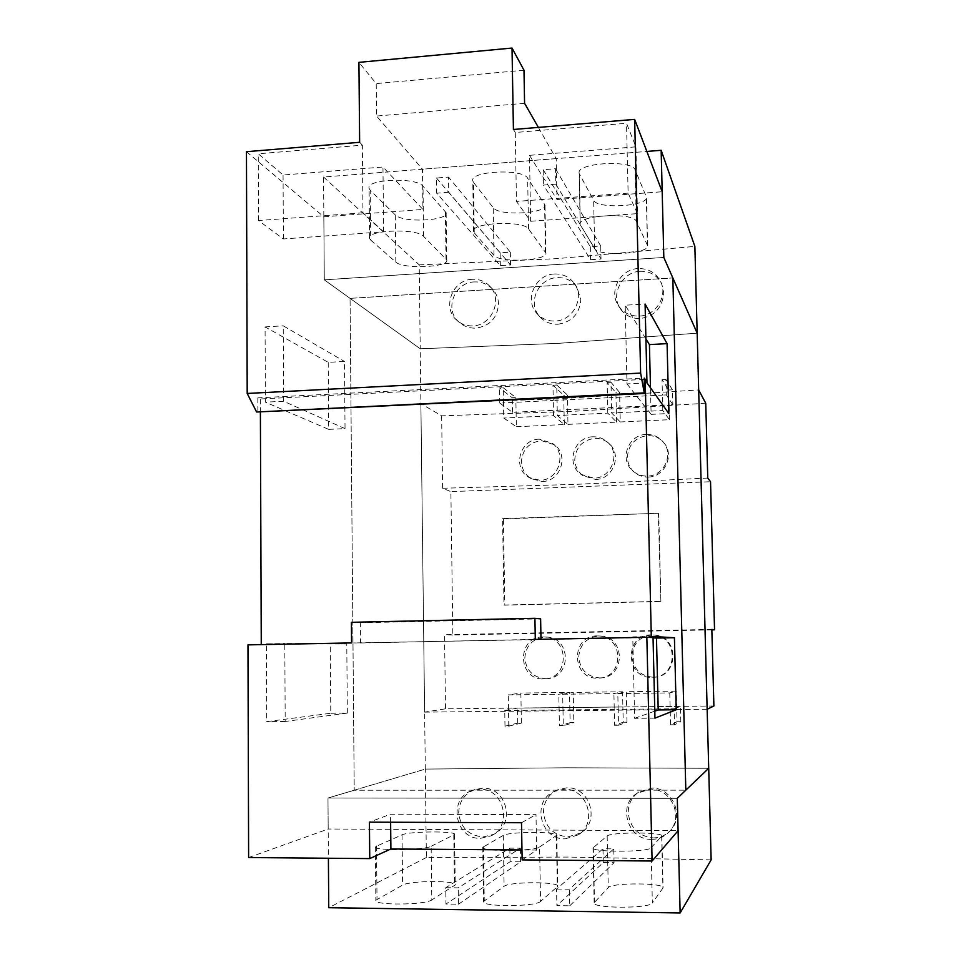 <?xml version="1.0" encoding="UTF-8"?>
<svg xmlns="http://www.w3.org/2000/svg" width="961" height="961" viewBox="0 0 961 961"><rect width="100%" height="100%" fill="white"/><g stroke="black" fill="none" stroke-linecap="round" stroke-linejoin="round"><path stroke-width="0.72" stroke-dasharray="4.8 3.6" d="M328.698 429.375L345.035 428.618L344.482 361.468L328.218 362.357L265.08 326.92L265.38 402.166L328.698 429.375L328.218 362.357M345.035 428.618L283.603 401.254L283.231 325.827L344.482 361.468M330.776 713.254L347.341 713.086L346.777 643.942L266.353 643.894L266.665 721.651L330.776 713.254L330.272 644.254M347.341 713.086L285.189 721.483L284.804 643.534L346.777 643.942M654.97 718.131L634.62 718.311L632.77 636.867L653.012 636.482M634.62 718.311L654.801 711.164M653.048 637.888L632.77 636.867M646.969 382.886L626.992 383.895L625.203 305.214L645.083 304.012M626.992 383.895L651.114 414.347L650.465 387.8M645.924 338.909L625.203 305.214M522.135 859.891L536.634 850.053L521.967 849.944M536.634 850.053L535.998 814.628L390.538 814.219L369.42 822.148M390.622 822.232L390.538 814.219M540.623 618.86L360.375 622.752L351.402 622.296M521.511 822.736L535.998 814.628M351.57 642.909L360.543 642.981L360.375 622.752M360.543 642.981L540.983 639.293M540.995 639.545L535.301 639.401M283.603 401.254L265.38 402.166M265.08 326.92L283.231 325.827M285.189 721.483L266.665 721.651M266.353 643.894L284.804 643.534M651.114 414.347L668.82 413.53M246.46 151.706L323.833 216.79L324.289 279.843L420.221 348.771L558.353 343.353L697.169 333.179L558.353 343.353L420.221 348.771L425.303 769.088L354.225 790.23L685.818 790.17L354.225 790.23L350.068 298.366L672.832 277.933L350.068 298.366L324.289 279.843L323.557 177.016L646.849 151.442M323.557 177.016L419.212 264.864L420.221 348.771L350.068 298.366L354.225 790.23L327.977 798.038L677.289 798.327L327.977 798.038L328.194 829.019L678.094 830.7M248.623 857.548L328.194 829.019M247.974 644.879L651.33 637.503M644.35 379.391L260.347 398.959L257.824 397.866L644.314 378.117M260.395 412.389L260.347 398.959M257.824 397.866L257.884 412.521M530.676 221.27L637.479 213.63L635.906 146.841L626.512 123.284L515.276 132.486L516.465 201.414L530.676 221.27L529.487 155.334L635.906 146.841M637.479 213.63L628.122 193.137L626.512 123.284M628.122 193.137L516.465 201.414M663.823 257.464L324.289 279.843L663.823 257.464M513.414 129.483L515.276 132.486M529.487 155.334L556.996 199.528L662.189 191.744M538.364 127.405L556.203 158.613L556.996 199.528M362.97 212.801L258.485 220.549L283.387 238.953L383.631 231.781L362.97 212.801L362.357 145.159L258.245 153.784L283.063 174.998L382.959 167.022L422.948 209.45L422.456 169.196L376.544 116.065L376.219 83.595L358.921 62.357M323.833 216.79L422.948 209.45M362.357 145.159L359.642 142.288M556.203 158.613L422.456 169.196M524.574 103.283L376.544 116.065M523.985 70.213L376.219 83.595M258.485 220.549L258.245 153.784M283.387 238.953L283.063 174.998M383.631 231.781L382.959 167.022M711.14 859.879L568.263 857.068L426.372 857.5L425.303 769.088L566.534 767.779L708.713 768.283L566.534 767.779L425.303 769.088L327.977 798.038L328.398 858.233M651.065 847.794L661.829 835.962C663.57 832.01 610.631 832.034 607.172 835.962L593.021 847.854C590.27 852.335 648.555 852.311 651.065 847.794L652.363 902.968L663.078 887.832C664.796 882.775 611.725 882.546 608.277 887.568L594.15 902.751C591.411 908.493 649.876 908.746 652.363 902.968M539.589 847.025L556.779 835.217C558.93 831.445 508.657 831.625 503.288 835.385L482.758 847.29C479.611 851.566 534.845 851.326 539.589 847.025L540.562 901.43L557.74 886.366C559.867 881.537 509.474 881.525 504.105 886.318L483.563 901.49C480.428 906.956 535.83 906.932 540.562 901.43M431.141 846.269L454.541 834.484C457.028 830.893 409.134 831.217 402.046 834.833L375.343 846.725C371.871 850.797 424.402 850.377 431.141 846.269L431.801 899.928L455.226 884.937C457.7 880.348 409.686 880.528 402.587 885.117L375.859 900.241C372.375 905.442 425.062 905.166 431.801 899.928M556.563 889.057L569.429 889.213L613.755 848.863L602.979 848.791L556.563 889.057L556.875 905.622L569.753 905.803L569.429 889.213M445.748 887.7L458.253 887.856L520.381 848.203L509.847 848.131L445.748 887.7L445.964 904.037L458.481 904.217L458.253 887.856M480.524 838.34L490.975 835.866C513.066 825.967 503.852 787.984 479.791 789.257L472.127 790.591C447.646 798.014 454.817 839.409 480.524 838.34M651.582 839.349C658.357 839.289 664.123 836.875 668.892 832.118C684.316 817.655 671.511 788.176 650.405 789.209L637.083 793.233C617.046 805.246 627.965 840.334 651.582 839.349M565.14 838.845L578.39 834.821C598.138 822.796 587.207 788.032 564.191 789.233L554.329 791.42C531.289 800.765 540.094 839.89 565.14 838.845M569.753 905.803L614.055 862.666L603.268 862.57L556.875 905.622M603.268 862.57L602.979 848.791M614.055 862.666L613.755 848.863M458.481 904.217L520.61 861.837L510.075 861.741L445.964 904.037M510.075 861.741L509.847 848.131M520.61 861.837L520.381 848.203M483.119 836.947L493.714 834.364C515.985 824.394 506.747 786.699 482.398 788.212L474.602 789.618C464.439 793.906 459.13 801.618 458.673 812.778C460.379 827.529 468.524 835.589 483.119 836.947M426.372 857.5L328.746 907.701M566.918 787.804L557.152 789.966C548.299 794.591 543.734 802.039 543.47 812.297C545.187 827.133 553.32 835.337 567.867 836.911L580.961 832.935C600.385 821.223 589.766 786.591 566.918 787.804M652.963 837.908C659.582 837.908 665.252 835.589 669.949 830.953C685.085 816.766 672.424 787.251 651.786 788.14L638.729 792.044C631.821 796.945 628.326 803.84 628.206 812.718C630.02 827.757 638.272 836.166 652.963 837.908M370.706 240.094L395.824 262.089C402.815 269.332 449.328 267.434 446.769 259.975L423.609 236.358C416.942 228.057 366.081 230.003 369.565 238.388L370.706 240.094L370.225 190.29L395.307 214.916C402.299 223.036 448.691 221.006 446.12 212.669L422.996 186.23C416.329 176.956 365.612 179.022 369.096 188.392L370.225 190.29M474.241 232.778L494.002 255.458C499.396 263.11 548.178 260.791 545.884 252.935L528.562 228.946C523.733 220.141 470.313 222.616 473.545 231.445L474.241 232.778L473.485 182.35L493.233 207.72C498.627 216.285 547.302 213.786 544.983 205.017L527.649 178.181C522.82 168.343 469.545 170.986 472.788 180.86L473.485 182.35M580.552 225.282L594.679 248.647C598.283 256.755 649.612 253.944 647.63 245.704L636.35 221.342C633.587 211.985 577.273 215.048 580.204 224.333L579.495 174.193L593.646 200.332C597.261 209.39 648.471 206.363 646.453 197.149L635.137 169.905C632.362 159.466 576.204 162.757 579.159 173.136L579.495 174.193M448.739 192.284L436.69 193.197L500.333 265.656L510.543 264.972L448.739 192.284L448.535 177.076L436.486 178.013L436.69 193.197M555.806 184.152L543.421 185.089L590.571 259.674L601.009 258.989L555.806 184.152L555.518 168.74L543.145 169.713L543.421 185.089M638.152 268.563C620.506 269.044 608.565 290.967 618.139 305.262C623.064 312.685 630.116 316.289 639.269 316.085C655.81 315.701 668.015 296.132 660.675 281.693C655.979 272.744 648.471 268.371 638.152 268.563M472.223 279.303C452.307 279.675 441.76 308 456.931 320.361C461.46 324.301 466.782 326.139 472.908 325.875C491.912 325.623 503.096 299.315 489.774 286.21C485.017 281.297 479.167 278.99 472.223 279.303M554.329 273.981C535.397 274.414 524.057 299.844 536.779 313.346C541.644 318.728 547.794 321.286 555.23 321.022C573.152 320.722 584.973 297.502 574.33 283.495C569.392 276.864 562.726 273.693 554.329 273.981M436.486 178.013L500.128 252.839L510.327 252.154L448.535 177.076M510.327 252.154L510.543 264.972M500.128 252.839L500.333 265.656M543.145 169.713L590.294 246.725L600.733 246.016L555.518 168.74M600.733 246.016L601.009 258.989M590.294 246.725L590.571 259.674M639.594 271.314C622.404 272.227 610.511 293.946 619.965 308.133C624.794 315.412 631.701 318.86 640.699 318.499C654.946 315.917 662.634 307.352 663.751 292.793L661.673 283.795C657.048 275.026 649.684 270.87 639.594 271.314M557.981 324.229C572.083 321.959 579.699 313.694 580.828 299.412L576.852 287.027C572.047 280.528 565.452 277.393 557.08 277.645C538.388 278.089 526.952 302.979 539.674 316.565C544.467 321.887 550.569 324.446 557.981 324.229M474.806 281.921C454.601 281.741 443.646 309.646 459.202 322.319C463.875 326.344 469.304 328.29 475.503 328.169C489.642 326.223 497.317 318.187 498.519 304.048C498.363 298.366 496.381 293.405 492.585 289.153C487.816 284.228 481.881 281.813 474.806 281.921M419.212 264.864L556.719 258.653L694.863 246.4M542.893 636.963C516.562 636.446 517.282 680.268 543.65 678.934L544.719 678.886C569.38 678.322 569.417 637.78 544.827 637.011L542.893 636.963M660.892 601.478L658.309 513.27L503.42 518.94L504.813 605.142L660.892 601.478L658.753 513.606M660.447 601.37L503.984 605.034L502.591 518.616L658.309 513.27M651.126 634.861C624.061 634.356 625.046 678.766 652.135 677.397L653.888 677.301C678.07 676.039 678.418 637.119 654.321 635.041L651.126 634.861M597.057 635.906C570.366 635.401 571.218 679.511 597.946 678.166L599.268 678.106C623.833 677.265 623.965 637.287 599.484 636.002L597.057 635.906M521.391 723.092L508.789 726.132L504.993 726.168L517.727 723.116L521.391 723.092L520.874 693.049L508.285 694.887L558.821 694.262L569.537 692.437L520.874 693.049M508.789 726.132L508.285 694.887M504.993 726.168L504.741 710.539L559.122 709.975L559.422 725.723L570.125 722.672L569.537 692.437M570.125 722.672L573.837 722.636L563.278 725.687L562.978 709.939L559.122 709.975L558.821 694.262M563.278 725.687L559.422 725.723M517.727 723.116L517.474 708.089L573.537 707.5L573.236 692.4L562.678 694.226L562.978 709.939L614.259 709.422L614.596 725.267L623.221 722.216L622.884 706.984L573.537 707.5L573.837 722.636M562.678 694.226L613.911 693.602L622.548 691.788L573.236 692.4M623.221 722.216L626.98 722.179L618.512 725.231L618.163 709.374L614.259 709.422L613.911 693.602M626.98 722.179L626.296 691.74L617.815 693.554L618.163 709.374L670.153 708.846L670.55 724.798L677.024 721.747L676.64 706.419L622.884 706.984L622.548 691.788M618.512 725.231L614.596 725.267M617.815 693.554L669.757 692.917L676.268 691.115L626.296 691.74M677.024 721.747L680.832 721.723L674.514 724.774L674.117 708.81L670.153 708.846L669.757 692.917M680.832 721.723L680.448 706.383L676.64 706.419L676.268 691.115M674.514 724.774L670.55 724.798M545.764 678.694L546.821 678.658C571.423 678.034 571.519 637.924 546.941 637.095L545.007 637.035C532.574 638.524 525.835 645.576 524.802 658.189C526.28 670.778 533.259 677.613 545.764 678.694M503.984 605.034L504.813 605.142M503.42 518.94L502.591 518.616M653.156 677.229L654.873 677.133C678.658 675.919 679.019 637.191 655.294 635.113L652.147 634.933C639.63 636.446 632.891 643.606 631.906 656.399C633.467 669.168 640.543 676.112 653.156 677.229M599.736 677.925L601.045 677.865C625.287 677 625.467 637.431 601.25 636.098L598.847 635.99C586.414 637.503 579.699 644.603 578.702 657.288C580.204 669.937 587.219 676.82 599.736 677.925M517.474 708.089L504.741 710.539M674.117 708.81L680.448 706.383M503.252 387.751L515.841 397.59L512.249 397.758L499.516 387.944L503.252 387.751L503.504 402.875L499.768 403.055L512.489 412.317L564.023 409.854L563.735 395.211L552.959 385.229L553.248 400.449L503.504 402.875L503.744 418.035L516.345 426.732L515.841 397.59M516.345 426.732L564.311 424.534L553.536 415.693L503.744 418.035M564.311 424.534L564.023 409.854L616.229 407.368L615.893 392.629L607.136 382.466L607.472 397.794L557.044 400.256L556.743 385.037L567.386 395.031L563.735 395.211M553.536 415.693L553.248 400.449L557.044 400.256L557.332 415.512L567.963 424.366L567.386 395.031M552.959 385.229L556.743 385.037M567.963 424.366L616.554 422.131L607.796 413.134L557.332 415.512M616.554 422.131L616.229 407.368L669.108 404.845L668.748 390.01L662.045 379.679L662.417 395.103L611.304 397.602L610.968 382.274L619.593 392.448L615.893 392.629M607.796 413.134L607.472 397.794L611.304 397.602L611.64 412.954L620.253 421.963L619.593 392.448M607.136 382.466L610.968 382.274M620.253 421.963L669.481 419.705L662.802 410.551L611.64 412.954M669.481 419.705L669.108 404.845L672.856 404.677L672.484 389.83L668.748 390.01M662.802 410.551L662.417 395.103L666.309 394.911L665.925 379.487L672.484 389.83M662.045 379.679L665.925 379.487M539.289 439.165C519.733 439.081 511.937 468.439 529.139 477.533L540.034 480.284C558.497 480.464 567.314 453.568 552.191 443.189L539.289 439.165M713.891 705.999L445.508 708.81L424.618 712.125L420.882 403.644L559.422 398.755L698.671 389.938M711.837 629.419L444.535 634.74L445.508 708.81M646.357 434.432C628.458 434.42 618.992 459.19 632.53 470.65C636.711 474.41 641.648 476.224 647.354 476.091C663.859 476.163 674.093 454.493 663.378 442.132C658.958 436.871 653.288 434.3 646.357 434.432M592.877 436.799C574.017 436.738 565.404 464.091 581.069 474.362L593.754 478.182C611.364 478.326 620.926 453.748 607.7 442.312C603.532 438.48 598.583 436.63 592.877 436.799M711.849 629.875L452.835 635.005L450.889 491.612L710.539 481.737M452.835 635.005L444.535 634.74M707.14 709.266L424.618 712.125M512.489 412.317L512.249 397.758M499.768 403.055L499.516 387.944M672.856 404.677L666.309 394.911M542.148 481.473C560.659 481.749 569.296 454.937 554.293 444.703L541.403 440.643C529.103 442.336 522.448 449.364 521.415 461.748C521.811 469.148 525.078 474.794 531.229 478.686L542.148 481.473M705.746 403.26L573.369 411.308L441.652 415.837L420.882 403.644M441.652 415.837L442.601 488.26L450.889 491.612M648.387 477.04C664.507 476.932 674.742 455.358 664.135 443.045C659.835 437.904 654.249 435.417 647.402 435.597C635.017 437.531 628.35 444.787 627.377 457.352C627.629 463.058 629.755 467.851 633.792 471.755C637.936 475.443 642.801 477.209 648.387 477.04M595.556 479.443C612.95 479.527 622.368 455.07 609.334 443.778C605.202 440.006 600.325 438.204 594.679 438.36C582.378 440.174 575.735 447.309 574.75 459.754C575.086 466.421 577.837 471.731 583.003 475.671L595.556 479.443M442.601 488.26L574.834 484.392L707.764 478.061M661.673 836.262L662.922 888.216M593.345 847.398L594.475 902.175M607.172 835.962L608.277 887.568M556.383 835.674L557.332 886.955M483.443 846.629L484.248 900.649M503.288 835.385L504.105 886.318M453.784 835.109L454.469 885.73M376.496 845.896L377.012 899.184M402.046 834.833L402.587 885.117M395.824 262.089L395.307 214.916M423.609 236.358L422.996 186.23M446.012 258.689L445.363 211.24M494.002 255.458L493.233 207.72M528.562 228.946L527.649 178.181M545.464 251.974L544.563 203.936M594.679 248.647L593.646 200.332M636.35 221.342L635.137 169.905M647.45 245.091L646.285 196.452M593.021 847.854L594.15 902.751M661.829 835.962L663.078 887.832M482.758 847.29L483.563 901.49M556.779 835.217L557.74 886.366M375.343 846.725L375.859 900.241M454.541 834.484L455.226 884.937M493.714 834.364L490.975 835.866M474.602 789.618L472.127 790.591M557.152 789.966L554.329 791.42M669.949 830.953L668.892 832.118M638.717 792.032L637.083 793.233M580.973 832.935L578.39 834.821M369.565 238.388L369.096 188.392M446.769 259.975L446.12 212.669M473.545 231.445L472.788 180.86M545.884 252.935L544.983 205.017M580.204 224.333L579.159 173.136M647.63 245.704L646.453 197.149M619.965 308.145L618.139 305.262M661.673 283.795L660.675 281.693M576.864 287.027L574.33 283.495M459.202 322.331L456.931 320.361M492.585 289.153L489.774 286.21M539.674 316.577L536.779 313.346M546.941 637.083L544.827 637.011M546.821 678.658L544.719 678.886M655.294 635.113L654.321 635.041M654.873 677.133L653.888 677.301M601.25 636.086L599.484 636.002M601.045 677.865L599.268 678.106M554.293 444.703L552.191 443.189M531.217 478.686L529.139 477.533M664.135 443.045L663.378 442.132M633.792 471.755L632.53 470.65M609.334 443.778L607.7 442.312M582.991 475.671L581.069 474.362"/><path stroke-width="1.44" d="M654.801 711.164L658.213 709.951L656.483 638.068L653.048 637.888M650.465 387.8L649.432 344.615L645.924 338.909M521.967 849.944L390.899 848.983L390.622 822.232M390.899 848.983L369.757 858.593L248.623 857.548L247.974 644.879L351.57 642.909L351.402 622.296L534.917 618.307L540.623 618.86L540.983 639.293M369.757 858.593L369.42 822.148L521.511 822.736L522.135 859.891L652.111 861.008L646.849 637.275L535.301 639.401L534.917 618.307M654.97 718.131L653.012 636.482L674.418 637.732L676.208 709.771L654.97 718.131M658.213 709.951L676.208 709.771M674.418 637.732L656.483 638.068M646.969 382.886L645.083 304.012L667.078 343.642L668.82 413.53L646.969 382.886M667.078 343.642L649.432 344.615M652.111 861.008L678.094 830.7L677.289 798.327L685.818 790.17L672.832 277.933L663.823 257.464L662.189 191.744L634.656 119.392L513.414 129.483L512.021 48.05L523.985 70.213L524.574 103.283L538.364 127.405M644.242 392.893L256.611 412.005L247.193 393.457L640.627 373.084L644.242 392.893L644.314 378.117L645.191 379.343L651.33 637.503L646.849 637.275M645.191 379.343L644.35 379.391M261.26 644.627L260.395 412.389M644.687 393.481L256.611 412.005M247.193 393.457L246.46 151.706L359.642 142.288L358.921 62.357L512.021 48.05M640.627 373.084L634.656 119.392M680.136 912.95L677.289 798.327L708.713 768.283L697.169 333.179L672.832 277.933L685.818 790.17L708.713 768.283L711.14 859.879L680.136 912.95L328.746 907.701L328.398 858.233M661.156 150.3L663.823 257.464L697.169 333.179L694.863 246.4L661.156 150.3L646.849 151.442M714.54 629.815L710.539 481.737L707.764 478.061L705.746 403.26L698.671 389.938L707.14 709.266L713.891 705.999L711.837 629.419L714.54 629.815L711.849 629.875"/></g></svg>
